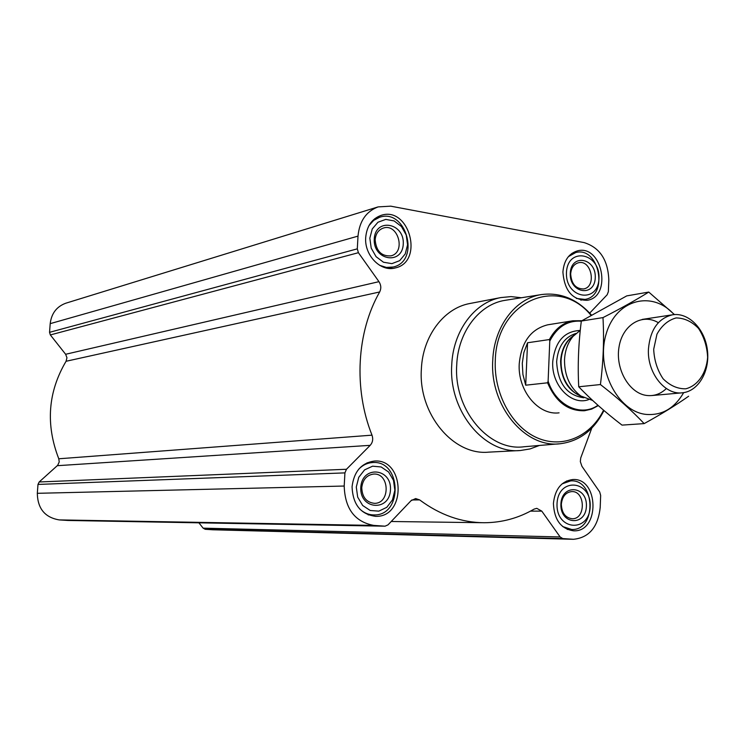 <?xml version="1.0" encoding="UTF-8"?>
<svg xmlns="http://www.w3.org/2000/svg" width="745" height="745" viewBox="0 0 745 745"><rect width="100%" height="100%" fill="white"/><g stroke="black" fill="none" stroke-linecap="round" stroke-linejoin="round"><path stroke-width="1.12" d="M589.705 313.096L607.166 294.769L608.367 291.649L608.814 280.046C608.06 260.033 599.827 247.554 584.127 242.6L390.706 206.16L378.088 206.905C366.149 211.422 359.453 221.163 358.01 236.118L357.302 248.849L358.41 252.695L378.963 281.666L65.635 354.275L66.957 357.74L66.063 361.278C47.941 391.982 45.51 424.482 58.78 458.78L59.228 461.956L57.682 465.318L39.178 481.978L37.986 484.427L37.315 493.311C37.641 508.611 44.933 517.477 59.19 519.908L67.832 520.457M198.906 522.822L203.134 528.158L205.229 529.295L212.8 529.779L573.063 539.287M66.128 303.113L65.737 303.234C56.62 306.623 51.442 313.431 50.204 323.647L49.543 332.335L50.343 334.933L65.635 354.275M365.702 237.469C366.801 226.135 371.895 218.788 380.974 215.417C409.173 205.499 424.454 261.774 395.334 267.921C380.844 272.27 364.203 255.377 365.702 237.469M352.068 486.699C353.977 471.594 361.325 463.055 374.102 461.09C404.861 458.017 406.742 517.356 375.778 516.35C360.729 514.45 352.823 504.57 352.068 486.699M553.414 503.462C555.006 489.102 561.432 481.121 572.7 479.538C598.971 477.489 600.135 532.144 573.715 530.831C560.938 528.969 554.178 519.842 553.414 503.462M562.913 272.009C563.918 260.545 568.78 253.496 577.505 250.851C602.249 244.09 612.539 296.743 587.209 300.3C572.495 300.226 564.393 290.792 562.913 272.009M519.274 450.567L488.72 452.14C453.156 455.772 418.131 413.699 421.372 369.101C422.694 336.219 443.731 308.318 469.601 303.56L470.626 303.364M591.791 428.086L580.718 457.979L580.327 461.593L581.938 466.314L599.688 491.924L600.656 495.416L600.209 507.354C598.086 527.004 589.183 537.648 573.492 539.296L562.801 538.579L560.119 536.949L541.801 511.135L536.791 508.341L534.091 509.114C518.641 518.101 502.018 522.645 484.241 522.729C461.5 522.58 439.969 514.972 419.649 499.904L415.645 498.563L411.035 500.696L388.015 524.862L385.044 526.184L373.757 525.411C354.816 521.854 344.963 508.723 344.199 486.038L344.926 472.889L346.462 469.266L370.19 445.342C372.714 442.465 373.32 439.075 372.006 435.164C353.456 388.797 356.697 332.019 379.68 291.956C381.365 288.511 381.123 285.074 378.963 281.666M603.571 410.197C590.506 436.607 562.438 448.9 537.238 437.864C512.011 427.006 493.702 393.667 495.295 360.478C496.338 301.315 558.098 274.737 590.981 315.284M559.067 412.842C538.244 415.608 517.477 390.417 519.237 363.746C521.379 342.029 530.887 329.057 547.743 324.811L572.896 320.778L581.873 320.704M603.962 410.532C594.054 430.042 579.61 441.096 560.613 443.685C525.439 448.769 489.651 406.034 492.752 360.422C493.935 326.608 515.428 298.279 541.429 294.573C560.296 292.142 576.965 298.959 591.437 315.014M558.936 443.824L524.163 446.739C489.111 451.768 453.565 409.862 456.722 365.078C457.97 331.87 479.407 304.007 505.324 300.3L505.706 300.235M539.361 445.473L530.086 448.928L520.373 450.511C484.241 454.226 448.518 410.877 451.74 364.957C453.044 331.097 474.407 302.433 500.705 297.6L511.023 296.603L521.379 297.749M566.461 272.633C567.476 246.548 600.237 252.704 598.971 278.323C598.272 304.109 565.334 298.764 566.461 272.633M570.26 273.294C571.015 253.253 596.224 257.919 595.264 277.671C594.696 297.534 569.376 293.353 570.26 273.294M568.37 256.653L575.773 252.527C599.231 246.148 608.982 296.007 584.974 299.406L576.341 298.438M369.837 238.186L372.249 228.948L377.948 222.243L385.77 219.393L394.152 220.93L401.434 226.508L406.221 235.02L407.571 244.798L405.233 253.943L399.655 260.666L391.898 263.637L383.479 262.231L376.085 256.69L371.206 248.104L369.837 238.186M374.241 238.959C375.35 217.41 404.6 222.829 403.269 244.043C402.393 265.388 373.003 260.526 374.241 238.959M368.989 225.577L373.664 220.39L379.587 217.27C406.304 207.902 420.785 261.169 393.202 267.017L386.366 267.427L379.559 265.276M356.287 487.044L358.764 477.303L364.594 469.862L372.593 466.184L381.161 466.966L388.601 472.013L393.481 480.32L394.859 490.257L392.466 499.895L386.757 507.345L378.823 511.144L370.228 510.493L362.675 505.501L357.684 497.12L356.287 487.044M360.794 487.426C361.94 465.141 391.842 467.925 390.464 489.893C389.56 511.936 359.518 509.738 360.794 487.426M358.736 469.182C362.647 465.141 367.201 462.934 372.388 462.561C401.527 459.693 403.306 515.857 373.981 514.935C368.598 514.888 363.793 512.858 359.565 508.854M557.036 503.76C558.089 476.847 591.483 480.069 590.18 506.516C589.453 533.085 555.872 530.738 557.036 503.76M560.901 504.086C561.683 483.412 587.386 485.805 586.399 506.209C585.812 526.678 559.998 524.787 560.901 504.086M562.084 483.868L570.735 480.879C595.637 478.961 596.726 530.719 571.694 529.49L562.643 526.538M570.67 273.983C571.201 267.874 573.808 264.13 578.474 262.752C591.502 259.288 596.922 286.965 583.614 288.939C575.783 288.948 571.462 283.966 570.67 273.983M561.339 504.263C562.186 496.617 565.623 492.389 571.648 491.588C585.468 490.62 586.054 519.33 572.179 518.743C565.371 517.803 561.758 512.979 561.339 504.263M361.753 487.658C362.768 479.594 366.708 475.068 373.562 474.081C389.691 472.647 390.65 503.704 374.446 503.331C366.4 502.409 362.172 497.185 361.753 487.658M375.145 239.788C375.731 233.725 378.469 229.814 383.358 228.063C398.165 222.997 406.202 252.481 390.957 255.852C381.431 256.457 376.16 251.102 375.145 239.788M597.946 405.28C580.988 417.368 555.966 405.662 548.115 381.161L549.782 341.061C557.158 326.85 567.662 320.238 581.314 321.216M598.3 405.597L591.651 409.098L584.471 410.746C568.007 411.175 555.714 401.862 547.594 382.8L548.115 381.161M549.782 341.061L549.4 339.552C555.025 328.973 562.857 322.725 572.896 320.778M549.4 339.552L527.544 342.765L523.865 352.562L522.282 363.355L522.915 374.465L525.709 385.193L547.594 382.8M527.544 342.765L525.709 385.193M653.691 349.275L656.96 334.179C661.728 325.574 668.107 320.164 676.097 317.929C684.348 318.013 691.826 321.505 698.521 328.415C704.072 336.898 707.098 346.546 707.629 357.358C706.335 373.31 697.804 385.714 685.828 388.797C677.559 388.974 669.979 385.631 663.087 378.758C657.351 370.181 654.222 360.356 653.691 349.275M648.429 349.172C650.134 329.849 658.124 318.394 672.409 314.818C688.38 312.071 704.789 328.75 707.368 349.824C710.208 370.861 698.568 391.274 682.448 392.792C664.866 395.316 647.098 372.845 648.429 349.172M592.675 400.484L580.737 395.949C569.878 387.651 564.468 375.629 564.514 359.882C565.008 350.476 567.858 342.635 573.073 336.358L580.271 330.361M644.155 423.607L622.019 425.116C605.806 412.711 591.372 399.935 578.725 386.785C577.608 365.311 578.474 343.389 581.333 321.039L626.75 295.886L648.765 292.068C635.895 300.058 620.632 308.57 602.975 317.603C604.204 339.264 603.348 361.576 600.423 384.55C617.316 397.597 631.89 410.616 644.155 423.607C661.392 414.136 676.218 405.01 688.613 396.238M578.725 386.785L600.423 384.55M581.333 321.039L602.975 317.603M674.467 314.576L648.765 292.068M658.338 322.697C642.292 312.909 622.466 324.839 619.011 347.068C615.193 369.166 629.302 393.49 646.772 395.465C654.138 396.284 660.666 393.984 666.365 388.545M674.141 314.604C652.303 289.917 615.919 299.369 606.132 334.058C595.628 368.393 617.475 411.603 646.111 414.406C662.007 415.645 674.523 408.39 683.668 392.634M357.302 248.849L49.543 332.335M358.01 236.118L50.204 323.647M358.41 252.695L50.343 334.933M379.68 291.956L66.063 361.278M372.006 435.164L58.78 458.78M370.19 445.342L57.3 465.69M346.462 469.266L39.178 481.978M344.926 472.889L37.986 484.427M344.199 486.038L37.315 493.311M373.757 525.411L59.19 519.908M384.811 526.175L67.544 520.448M419.649 499.904L411.827 499.969M541.801 511.135L530.505 511.117M560.119 536.949L203.134 528.158M562.801 538.579L205.229 529.295M572.365 539.25L212.8 529.779M588.522 399.674C571.201 405.978 551.16 384.997 552.743 361.614C555.081 341.61 564.198 331.227 580.094 330.463M580.737 395.949L575.568 393.341C565.846 385.919 561.013 375.173 561.05 361.101C561.488 352.702 564.049 345.699 568.714 340.074L573.073 336.358M581.463 396.433C567.969 390.79 561.004 379.047 560.594 361.195C561.404 349.293 565.883 340.661 574.023 335.297M583.782 397.783C566.87 395.353 557.819 383.321 556.645 361.697C558.005 346.518 564.44 337.103 575.95 333.434M385.044 526.184L67.721 520.457M482.099 522.701L391.218 521.5M378.088 206.905L65.737 303.234M541.429 294.573L505.324 300.3M500.705 297.6L469.601 303.56M375.778 516.35L375.294 516.341M575.773 252.527L571.89 253.374M584.704 299.453L580.802 300.142M379.587 217.27L374.726 218.713M392.82 267.11L387.912 268.302M372.388 462.561L367.062 462.813M373.515 514.925L368.17 514.888M570.735 480.879L566.582 480.981M571.387 529.49L567.224 529.416M672.409 314.818L642.181 319.419M681.926 392.839L651.977 395.539"/></g></svg>
